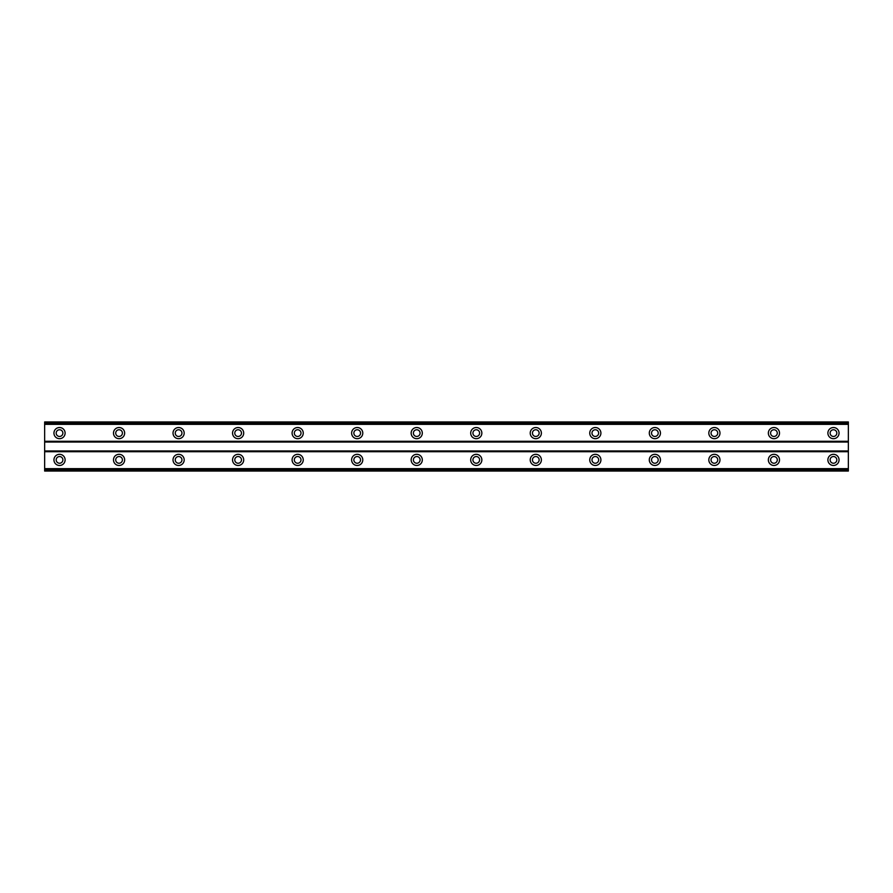 <?xml version="1.0" encoding="UTF-8"?>
<svg xmlns="http://www.w3.org/2000/svg" width="893" height="893" viewBox="0 0 893 893"><rect width="100%" height="100%" fill="white"/><g stroke="black" fill="none" stroke-linecap="round" stroke-linejoin="round"><path stroke-width="1.34" d="M59.53 463.244A3.349 3.349 0 0 1 56.181 459.895A3.349 3.349 0 0 1 59.53 456.546A3.349 3.349 0 0 1 62.878 459.895A3.349 3.349 0 0 1 59.53 463.244M833.47 463.244A3.349 3.349 0 0 1 830.122 459.895A3.349 3.349 0 0 1 833.47 456.546A3.349 3.349 0 0 1 836.819 459.895A3.349 3.349 0 0 1 833.47 463.244M773.93 463.244A3.349 3.349 0 0 1 770.581 459.895A3.349 3.349 0 0 1 773.93 456.546A3.349 3.349 0 0 1 777.278 459.895A3.349 3.349 0 0 1 773.93 463.244M714.4 463.244A3.349 3.349 0 0 1 711.051 459.895A3.349 3.349 0 0 1 714.4 456.546A3.349 3.349 0 0 1 717.749 459.895A3.349 3.349 0 0 1 714.4 463.244M654.87 463.244A3.349 3.349 0 0 1 651.522 459.895A3.349 3.349 0 0 1 654.87 456.546A3.349 3.349 0 0 1 658.219 459.895A3.349 3.349 0 0 1 654.87 463.244M595.33 463.244A3.349 3.349 0 0 1 591.981 459.895A3.349 3.349 0 0 1 595.33 456.546A3.349 3.349 0 0 1 598.678 459.895A3.349 3.349 0 0 1 595.33 463.244M535.8 463.244A3.349 3.349 0 0 1 532.451 459.895A3.349 3.349 0 0 1 535.8 456.546A3.349 3.349 0 0 1 539.149 459.895A3.349 3.349 0 0 1 535.8 463.244M476.27 463.244A3.349 3.349 0 0 1 472.922 459.895A3.349 3.349 0 0 1 476.27 456.546A3.349 3.349 0 0 1 479.619 459.895A3.349 3.349 0 0 1 476.27 463.244M416.73 463.244A3.349 3.349 0 0 1 413.381 459.895A3.349 3.349 0 0 1 416.73 456.546A3.349 3.349 0 0 1 420.078 459.895A3.349 3.349 0 0 1 416.73 463.244M357.2 463.244A3.349 3.349 0 0 1 353.851 459.895A3.349 3.349 0 0 1 357.2 456.546A3.349 3.349 0 0 1 360.549 459.895A3.349 3.349 0 0 1 357.2 463.244M297.67 463.244A3.349 3.349 0 0 1 294.322 459.895A3.349 3.349 0 0 1 297.67 456.546A3.349 3.349 0 0 1 301.019 459.895A3.349 3.349 0 0 1 297.67 463.244M238.13 463.244A3.349 3.349 0 0 1 234.781 459.895A3.349 3.349 0 0 1 238.13 456.546A3.349 3.349 0 0 1 241.478 459.895A3.349 3.349 0 0 1 238.13 463.244M178.6 463.244A3.349 3.349 0 0 1 175.251 459.895A3.349 3.349 0 0 1 178.6 456.546A3.349 3.349 0 0 1 181.949 459.895A3.349 3.349 0 0 1 178.6 463.244M119.07 463.244A3.349 3.349 0 0 1 115.722 459.895A3.349 3.349 0 0 1 119.07 456.546A3.349 3.349 0 0 1 122.419 459.895A3.349 3.349 0 0 1 119.07 463.244M59.53 454.314A5.581 5.581 0 0 0 53.948 459.895A5.581 5.581 0 0 0 59.53 465.476A5.581 5.581 0 0 0 65.111 459.895A5.581 5.581 0 0 0 59.53 454.314M833.47 454.314A5.581 5.581 0 0 0 827.889 459.895A5.581 5.581 0 0 0 833.47 465.476A5.581 5.581 0 0 0 839.052 459.895A5.581 5.581 0 0 0 833.47 454.314M773.93 454.314A5.581 5.581 0 0 0 768.348 459.895A5.581 5.581 0 0 0 773.93 465.476A5.581 5.581 0 0 0 779.511 459.895A5.581 5.581 0 0 0 773.93 454.314M714.4 454.314A5.581 5.581 0 0 0 708.819 459.895A5.581 5.581 0 0 0 714.4 465.476A5.581 5.581 0 0 0 719.981 459.895A5.581 5.581 0 0 0 714.4 454.314M654.87 454.314A5.581 5.581 0 0 0 649.289 459.895A5.581 5.581 0 0 0 654.87 465.476A5.581 5.581 0 0 0 660.452 459.895A5.581 5.581 0 0 0 654.87 454.314M595.33 454.314A5.581 5.581 0 0 0 589.748 459.895A5.581 5.581 0 0 0 595.33 465.476A5.581 5.581 0 0 0 600.911 459.895A5.581 5.581 0 0 0 595.33 454.314M535.8 454.314A5.581 5.581 0 0 0 530.219 459.895A5.581 5.581 0 0 0 535.8 465.476A5.581 5.581 0 0 0 541.381 459.895A5.581 5.581 0 0 0 535.8 454.314M476.27 454.314A5.581 5.581 0 0 0 470.689 459.895A5.581 5.581 0 0 0 476.27 465.476A5.581 5.581 0 0 0 481.852 459.895A5.581 5.581 0 0 0 476.27 454.314M416.73 454.314A5.581 5.581 0 0 0 411.148 459.895A5.581 5.581 0 0 0 416.73 465.476A5.581 5.581 0 0 0 422.311 459.895A5.581 5.581 0 0 0 416.73 454.314M357.2 454.314A5.581 5.581 0 0 0 351.619 459.895A5.581 5.581 0 0 0 357.2 465.476A5.581 5.581 0 0 0 362.781 459.895A5.581 5.581 0 0 0 357.2 454.314M297.67 454.314A5.581 5.581 0 0 0 292.089 459.895A5.581 5.581 0 0 0 297.67 465.476A5.581 5.581 0 0 0 303.252 459.895A5.581 5.581 0 0 0 297.67 454.314M238.13 454.314A5.581 5.581 0 0 0 232.548 459.895A5.581 5.581 0 0 0 238.13 465.476A5.581 5.581 0 0 0 243.711 459.895A5.581 5.581 0 0 0 238.13 454.314M178.6 454.314A5.581 5.581 0 0 0 173.019 459.895A5.581 5.581 0 0 0 178.6 465.476A5.581 5.581 0 0 0 184.181 459.895A5.581 5.581 0 0 0 178.6 454.314M119.07 454.314A5.581 5.581 0 0 0 113.489 459.895A5.581 5.581 0 0 0 119.07 465.476A5.581 5.581 0 0 0 124.652 459.895A5.581 5.581 0 0 0 119.07 454.314M59.53 427.524A5.581 5.581 0 0 0 53.948 433.105A5.581 5.581 0 0 0 59.53 438.686A5.581 5.581 0 0 0 65.111 433.105A5.581 5.581 0 0 0 59.53 427.524M833.47 427.524A5.581 5.581 0 0 0 827.889 433.105A5.581 5.581 0 0 0 833.47 438.686A5.581 5.581 0 0 0 839.052 433.105A5.581 5.581 0 0 0 833.47 427.524M773.93 427.524A5.581 5.581 0 0 0 768.348 433.105A5.581 5.581 0 0 0 773.93 438.686A5.581 5.581 0 0 0 779.511 433.105A5.581 5.581 0 0 0 773.93 427.524M714.4 427.524A5.581 5.581 0 0 0 708.819 433.105A5.581 5.581 0 0 0 714.4 438.686A5.581 5.581 0 0 0 719.981 433.105A5.581 5.581 0 0 0 714.4 427.524M654.87 427.524A5.581 5.581 0 0 0 649.289 433.105A5.581 5.581 0 0 0 654.87 438.686A5.581 5.581 0 0 0 660.452 433.105A5.581 5.581 0 0 0 654.87 427.524M595.33 427.524A5.581 5.581 0 0 0 589.748 433.105A5.581 5.581 0 0 0 595.33 438.686A5.581 5.581 0 0 0 600.911 433.105A5.581 5.581 0 0 0 595.33 427.524M535.8 427.524A5.581 5.581 0 0 0 530.219 433.105A5.581 5.581 0 0 0 535.8 438.686A5.581 5.581 0 0 0 541.381 433.105A5.581 5.581 0 0 0 535.8 427.524M476.27 427.524A5.581 5.581 0 0 0 470.689 433.105A5.581 5.581 0 0 0 476.27 438.686A5.581 5.581 0 0 0 481.852 433.105A5.581 5.581 0 0 0 476.27 427.524M416.73 427.524A5.581 5.581 0 0 0 411.148 433.105A5.581 5.581 0 0 0 416.73 438.686A5.581 5.581 0 0 0 422.311 433.105A5.581 5.581 0 0 0 416.73 427.524M357.2 427.524A5.581 5.581 0 0 0 351.619 433.105A5.581 5.581 0 0 0 357.2 438.686A5.581 5.581 0 0 0 362.781 433.105A5.581 5.581 0 0 0 357.2 427.524M297.67 427.524A5.581 5.581 0 0 0 292.089 433.105A5.581 5.581 0 0 0 297.67 438.686A5.581 5.581 0 0 0 303.252 433.105A5.581 5.581 0 0 0 297.67 427.524M238.13 427.524A5.581 5.581 0 0 0 232.548 433.105A5.581 5.581 0 0 0 238.13 438.686A5.581 5.581 0 0 0 243.711 433.105A5.581 5.581 0 0 0 238.13 427.524M178.6 427.524A5.581 5.581 0 0 0 173.019 433.105A5.581 5.581 0 0 0 178.6 438.686A5.581 5.581 0 0 0 184.181 433.105A5.581 5.581 0 0 0 178.6 427.524M119.07 427.524A5.581 5.581 0 0 0 113.489 433.105A5.581 5.581 0 0 0 119.07 438.686A5.581 5.581 0 0 0 124.652 433.105A5.581 5.581 0 0 0 119.07 427.524M59.53 436.454A3.349 3.349 0 0 1 56.181 433.105A3.349 3.349 0 0 1 59.53 429.756A3.349 3.349 0 0 1 62.878 433.105A3.349 3.349 0 0 1 59.53 436.454M833.47 436.454A3.349 3.349 0 0 1 830.122 433.105A3.349 3.349 0 0 1 833.47 429.756A3.349 3.349 0 0 1 836.819 433.105A3.349 3.349 0 0 1 833.47 436.454M773.93 436.454A3.349 3.349 0 0 1 770.581 433.105A3.349 3.349 0 0 1 773.93 429.756A3.349 3.349 0 0 1 777.278 433.105A3.349 3.349 0 0 1 773.93 436.454M714.4 436.454A3.349 3.349 0 0 1 711.051 433.105A3.349 3.349 0 0 1 714.4 429.756A3.349 3.349 0 0 1 717.749 433.105A3.349 3.349 0 0 1 714.4 436.454M654.87 436.454A3.349 3.349 0 0 1 651.522 433.105A3.349 3.349 0 0 1 654.87 429.756A3.349 3.349 0 0 1 658.219 433.105A3.349 3.349 0 0 1 654.87 436.454M595.33 436.454A3.349 3.349 0 0 1 591.981 433.105A3.349 3.349 0 0 1 595.33 429.756A3.349 3.349 0 0 1 598.678 433.105A3.349 3.349 0 0 1 595.33 436.454M535.8 436.454A3.349 3.349 0 0 1 532.451 433.105A3.349 3.349 0 0 1 535.8 429.756A3.349 3.349 0 0 1 539.149 433.105A3.349 3.349 0 0 1 535.8 436.454M476.27 436.454A3.349 3.349 0 0 1 472.922 433.105A3.349 3.349 0 0 1 476.27 429.756A3.349 3.349 0 0 1 479.619 433.105A3.349 3.349 0 0 1 476.27 436.454M416.73 436.454A3.349 3.349 0 0 1 413.381 433.105A3.349 3.349 0 0 1 416.73 429.756A3.349 3.349 0 0 1 420.078 433.105A3.349 3.349 0 0 1 416.73 436.454M357.2 436.454A3.349 3.349 0 0 1 353.851 433.105A3.349 3.349 0 0 1 357.2 429.756A3.349 3.349 0 0 1 360.549 433.105A3.349 3.349 0 0 1 357.2 436.454M297.67 436.454A3.349 3.349 0 0 1 294.322 433.105A3.349 3.349 0 0 1 297.67 429.756A3.349 3.349 0 0 1 301.019 433.105A3.349 3.349 0 0 1 297.67 436.454M238.13 436.454A3.349 3.349 0 0 1 234.781 433.105A3.349 3.349 0 0 1 238.13 429.756A3.349 3.349 0 0 1 241.478 433.105A3.349 3.349 0 0 1 238.13 436.454M178.6 436.454A3.349 3.349 0 0 1 175.251 433.105A3.349 3.349 0 0 1 178.6 429.756A3.349 3.349 0 0 1 181.949 433.105A3.349 3.349 0 0 1 178.6 436.454M119.07 436.454A3.349 3.349 0 0 1 115.722 433.105A3.349 3.349 0 0 1 119.07 429.756A3.349 3.349 0 0 1 122.419 433.105A3.349 3.349 0 0 1 119.07 436.454M44.65 471.058L44.65 421.942L848.35 421.942L848.35 471.058L44.65 471.058M848.35 468.646L44.65 468.646M44.65 451.713L848.35 451.713M848.35 450.965L44.65 450.965M44.65 442.035L848.35 442.035M848.35 441.287L44.65 441.287M44.65 424.354L848.35 424.354M848.35 469.74L44.65 469.74M44.65 423.26L848.35 423.26M848.35 470.812L44.65 470.812M44.65 422.188L848.35 422.188"/></g></svg>
